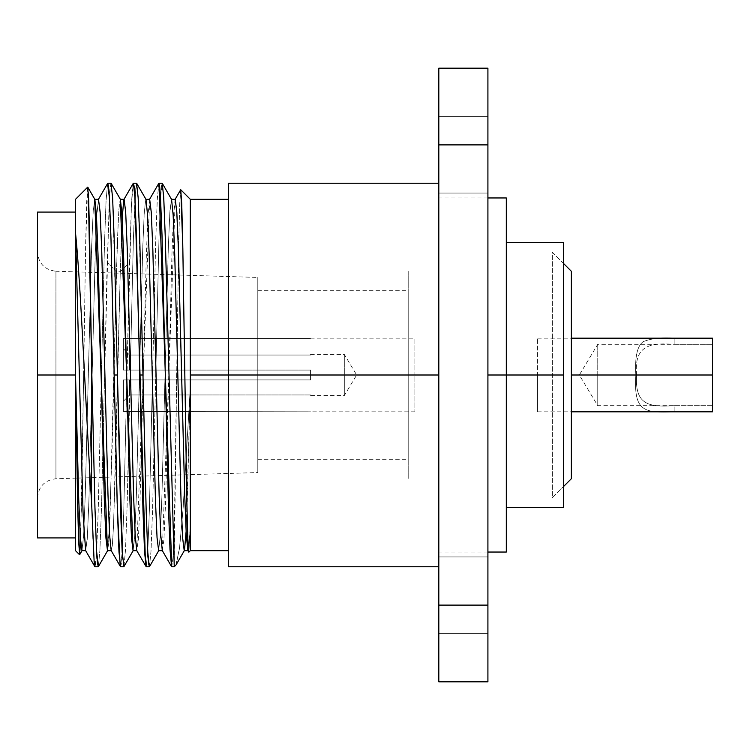 <?xml version="1.0" encoding="UTF-8"?>
<svg xmlns="http://www.w3.org/2000/svg" width="750" height="750" viewBox="0 0 750 750"><rect width="100%" height="100%" fill="white"/><g stroke="black" fill="none" stroke-linecap="round" stroke-linejoin="round"><path stroke-width="0.56" stroke-dasharray="3.75 2.81" d="M563.391 507.544L563.391 251.662L563.391 507.544L563.391 263.316L552.337 252.272L552.337 497.728L563.391 486.684L552.337 497.728L552.337 252.272L563.391 263.316M228.338 183.234L228.338 375L438.816 375L438.816 566.766L438.816 375L228.338 375L228.338 566.766M107.625 183.441L106.069 200.494L104.522 242.597L101.419 375L104.616 375L101.503 507.712L99.947 549.759L98.4 566.587L99.947 549.759L101.503 507.712L104.616 375L101.419 375L98.222 510.562L96.628 552.122L95.034 566.766M123.966 566.587L125.522 549.694L127.078 507.591L130.181 375L126.984 375L123.778 510.956L122.184 552.3L120.581 566.756M149.344 566.766L150.928 552.647L152.541 511.013L155.756 375L152.559 375L149.362 510.525L147.759 552.15L146.166 566.766M75.544 375.722L75.544 550.716L75.544 375L75.544 537.919L75.544 375L37.5 375L37.5 537.919L37.5 252.234C38.55 263.512 44.691 269.859 55.941 271.247L55.941 478.753L55.941 375L257.794 375L257.794 459.684L257.794 375L408.75 375L408.75 459.684L408.75 375L257.794 375L257.794 290.316L257.794 375L408.75 375L408.75 290.316L408.75 375L257.794 375L257.794 277.434L257.794 472.566L257.794 290.316L257.794 472.566L257.794 375L55.941 375L55.941 271.247L55.941 375L257.794 375L257.794 277.434L257.794 375L55.941 375L55.941 478.753L55.941 375L37.5 375L37.5 252.234L37.5 537.919M438.816 375L438.816 183.234L438.816 552.038L438.816 375L487.913 375L438.816 375L438.816 197.963L438.816 375L506.316 375L438.816 375M133.378 183.234L132.413 188.616L131.456 204.262L126.984 375L130.181 375L133.378 239.494L134.972 197.897L136.566 183.234M120.45 566.625L121.256 564.234L122.072 554.259L123.703 513.441L129.544 262.284L120.281 271.716L115.725 457.922L113.447 527.531L112.303 545.7L111.169 550.575L112.453 544.134L113.569 524.85L120.281 271.716L116.438 271.716L107.175 262.284L104.616 375L109.088 204.262L110.044 188.616L111.009 183.234M158.953 183.234L157.35 197.831L155.756 239.4L152.559 375L155.756 375L158.953 239.4L160.547 197.831L162.141 183.234M175.903 565.106L179.475 548.541L183.066 509.072L190.294 387.516L190.294 375L176.709 375L174.253 564.094L174.253 531.262L172.988 557.672L171.731 566.766M506.316 552.038L506.316 197.963M506.316 375L563.391 375L506.316 375L506.316 552.038L506.316 242.456M563.391 375L563.391 242.456M37.5 212.081L37.5 375L75.544 375L75.544 537.919L75.544 233.072M80.616 541.706L83.644 375L75.544 375L75.544 212.081L75.544 550.716M180.834 189.919L179.803 201.431L178.772 240.731L176.709 375L228.338 375L228.338 550.716L228.338 199.284L228.338 566.766L228.338 375L228.338 550.716L228.338 375L190.294 375L190.294 550.716L190.294 524.334L188.897 552.094M228.338 375L228.338 199.284M190.294 375L190.294 199.284L190.294 375M75.544 199.284L75.544 375L83.644 375L85.65 244.275L87.656 187.181M37.5 375L55.941 375L37.5 375L37.5 252.234L37.5 497.766L37.5 375L55.941 375L55.941 271.247L257.794 277.434M85.641 550.631L87.356 537.403L88.95 499.509L95.325 251.606L96.919 213.206L98.513 199.294L96.787 215.419L95.194 255.563L88.828 503.306L87.234 539.409L85.641 550.631M117.15 248.475L111.975 454.275L108.628 543.844L107.513 550.716L109.847 521.972L116.438 271.716L120.281 271.716L122.184 218.681L123.741 200.025M94.706 199.284L93.112 212.597L91.519 250.5L85.144 498.459L83.55 536.841L81.956 550.706L83.681 534.516L85.284 494.175L91.669 245.897L93.272 210.113L94.866 199.425M91.594 502.359L93.234 548.428L94.884 566.634L95.7 564.141L96.516 554.072L98.147 513.028L104.541 241.941L106.106 199.941L107.663 183.366M87.759 187.134L86.728 200.953L85.697 241.791L81.656 501.609L79.659 554.756M188.803 552.159L190.294 524.334L189.084 544.922L187.875 550.575L189.169 543.984L190.294 524.334L190.294 387.516L187.256 503.278L185.738 538.247L184.303 550.65M171.572 199.425L169.819 212.616L168.216 250.575L161.841 498.694L160.247 536.981L158.653 550.716L160.388 534.516L161.981 494.175L168.375 245.887L169.978 210.103L171.572 199.425M145.791 199.294L144.197 213.366L142.613 251.859L136.237 499.631L134.653 537.45L133.059 550.716L134.822 534.525L136.416 494.184L142.809 245.859L144.403 210.084L145.922 199.284M120.356 199.284L118.894 209.306L117.516 238.228M136.753 550.603L149.681 199.284L147.928 215.475L146.325 255.816L139.931 504.113L138.338 539.897L136.734 550.575M162.319 550.594L175.256 199.284M145.481 564.075L145.988 566.578M146.194 566.766L147.778 551.831L149.372 510.141L155.681 241.913L157.238 199.922L158.803 183.366M171.581 566.625L172.912 558.713L174.253 531.262L178.716 243.225L179.728 203.381L180.741 189.731M175.172 199.284L173.494 215.494L171.891 255.844L165.497 504.15L163.903 539.916L162.3 550.575M122.194 218.447L120.281 271.716L129.544 262.284L131.381 205.894L133.228 183.366M142.969 375L138.281 199.856L136.725 183.356L135.9 185.859L133.453 237.009L127.069 508.031L125.503 550.069L123.947 566.634L122.634 558.994M117.403 375L112.725 199.987L111.159 183.375L110.156 187.444L107.175 262.284L116.438 271.716L118.425 217.106L119.419 203.147L120.412 199.388M186.113 531.487L190.294 387.516L183.253 506.512L179.747 546.234L176.269 564.562M162.309 183.394L161.475 185.822L160.659 195.891L159.019 236.944L152.616 508.491L151.041 550.584L149.494 566.663M487.913 68.184L487.913 681.816L487.913 605.109L438.816 605.109L438.816 681.816L487.913 681.816L438.816 681.816L438.816 144.891L438.816 605.109L487.913 605.109L487.913 68.184L438.816 68.184L438.816 144.891L487.913 144.891L438.816 144.891L438.816 68.184L487.913 68.184M487.913 553.266L487.913 196.734L487.913 553.266M487.913 633.647L487.913 556.941L487.913 633.647L487.913 556.941L487.913 633.647L487.913 556.941L438.816 556.941L438.816 633.647L487.913 633.647L438.816 633.647L438.816 556.941L487.913 556.941L487.913 633.647L487.913 556.941L438.816 556.941L438.816 633.647L438.816 556.941L438.816 633.647L438.816 556.941L438.816 633.647L487.913 633.647L438.816 633.647L438.816 556.941L487.913 556.941L487.913 633.647M487.913 193.059L487.913 116.353L487.913 193.059L487.913 116.353L487.913 193.059L487.913 116.353L438.816 116.353L438.816 193.059L438.816 116.353L438.816 193.059L438.816 116.353L438.816 193.059L487.913 193.059L438.816 193.059L438.816 116.353L487.913 116.353L487.913 193.059L487.913 116.353L438.816 116.353L438.816 193.059L487.913 193.059L438.816 193.059L438.816 116.353L487.913 116.353L487.913 193.059M438.816 553.266L438.816 196.734L438.816 553.266M571.359 271.294L571.359 478.706L571.359 271.294M571.359 375L571.359 412.434L571.359 337.566L571.359 375L537.609 375L537.609 411.816L537.609 375L571.359 375M408.75 271.294L408.75 478.706L408.75 271.294M408.75 375L408.75 412.434L408.75 375M123.412 379.913L123.412 411.488L123.412 379.913L123.412 411.488L123.412 379.913L123.412 401.241L129.544 394.959L129.544 379.913L123.412 379.913L129.544 379.913L129.544 394.959L123.412 401.241L123.412 379.913L310.566 379.913L310.566 375L344.316 375L344.316 395.559L344.316 375L310.566 375L310.566 379.913L129.544 379.913L310.566 379.913L310.566 370.087L129.544 370.087L129.544 355.041L123.412 348.759L123.412 338.512L123.412 370.087L123.412 338.512L123.412 370.087L129.544 370.087L123.412 370.087L123.412 348.759L129.544 355.041L129.544 370.087L129.544 355.041L310.566 355.041L310.566 354.441L310.566 355.041L129.544 355.041L129.544 370.087L310.566 370.087L310.566 375L344.316 375L344.316 354.441L344.316 375L310.566 375L414.891 375L414.891 411.816L414.891 375L310.566 375L310.566 379.913L123.412 379.913L123.412 411.488L310.566 411.816L123.412 411.488L123.412 379.913M129.544 379.913L129.544 394.959L310.566 394.959L310.566 395.559L310.566 394.959L129.544 394.959L129.544 379.913M344.316 375L356.672 375L344.316 375C344.316 348.478 344.316 348.478 344.316 375C344.316 348.478 344.316 348.478 344.316 375C344.316 401.522 344.316 401.522 344.316 375C344.316 401.522 344.316 401.522 344.316 375L356.672 375L344.316 375M674.147 411.816C644.409 412.866 633.534 412.125 635.822 375L537.609 375L537.609 338.184L537.609 375L635.822 375C634.781 356.831 637.266 345.712 643.284 341.644C651.066 338.466 661.35 337.303 674.147 338.184L674.147 344.316C650.494 342.741 633.787 344.906 636.572 375C634.941 403.622 646.838 407.503 674.147 405.684L674.147 411.816C644.409 412.866 633.534 412.125 635.822 375C634.781 356.831 637.266 345.712 643.284 341.644C651.066 338.466 661.35 337.303 674.147 338.184L674.147 344.316L712.5 344.316L712.5 405.684L674.147 405.684L674.147 411.816M310.566 375L310.566 370.087L123.412 370.087L123.412 338.512L310.566 338.512L123.412 338.512L123.412 370.087L310.566 370.087L310.566 375L414.891 375L414.891 338.184L414.891 375L310.566 375M712.5 411.816L712.5 405.684L712.5 411.816M636.572 375C633.787 344.906 650.494 342.741 674.147 344.316L712.5 344.316L712.5 375L597.75 375L597.75 344.316L597.75 375L636.572 375L597.75 375L597.75 405.684L597.75 375L712.5 375L712.5 405.684L674.147 405.684C646.838 407.503 634.941 403.622 636.572 375M597.75 375L579.319 375L597.75 375L597.75 405.684L597.75 344.316L597.75 375L579.319 375L597.75 375M487.913 552.038L438.816 552.038M487.913 197.963L438.816 197.963M257.794 459.684L408.75 459.684M257.794 290.316L408.75 290.316M37.5 497.766C38.55 486.487 44.691 480.141 55.941 478.753L257.794 472.566M310.566 354.441L344.316 354.441L356.672 375L344.316 395.559L310.566 395.559M414.891 411.816L310.566 411.816M537.609 411.816L571.359 411.816M310.566 338.184L414.891 338.184M537.609 338.184L571.359 338.184M712.5 405.684L597.75 405.684L579.319 375L597.75 344.316L712.5 344.316"/><path stroke-width="1.12" d="M563.391 263.316L571.359 271.294L571.359 478.706L563.391 486.684L571.359 478.706L571.359 271.294L563.391 263.316L563.391 258.75L563.391 507.544L506.316 507.544M438.816 566.766L228.338 566.766L228.338 375L438.816 375L228.338 375L228.338 183.234L438.816 183.234M98.222 566.766L95.025 566.766L94.172 562.491L91.594 502.359L91.594 363.684L94.912 506.531L96.562 551.062L98.4 566.587L97.528 563.953L96.675 553.097L94.987 509.091L91.594 363.684L91.594 502.359C86.297 419.634 80.953 285.422 75.544 233.072L75.544 375.722L77.559 500.531L79.556 554.719L80.616 541.706M120.581 566.756L118.987 552.019L117.394 510.441L114.206 375L117.403 375L120.6 510.6L122.194 552.225L123.966 566.587M146.166 566.766L144.572 552.225L142.969 510.6L139.772 375L142.969 375L146.147 510L147.75 551.981L149.344 566.766L146.166 566.766M37.5 252.234L37.5 375L75.544 375L37.5 375L37.5 212.081L75.544 212.081M136.566 183.234L138.169 197.756L139.772 239.241L142.969 375L139.772 375L136.575 239.381L134.981 197.897L133.378 183.234L136.575 183.234M107.812 183.234L111.009 183.234L112.613 197.897L114.206 239.381L117.403 375L114.206 375L111.009 239.4L109.406 197.822L107.625 183.441M175.856 565.153L174.253 566.766L171.731 566.766L158.953 183.234L162.141 183.234L163.659 196.35L165.169 233.869L174.253 566.766L165.281 237.478L163.791 198.666L162.291 183.366L171.572 199.425L173.156 215.156L174.731 254.691L181.05 500.972L182.634 537.984L184.219 550.716L182.616 537.684L181.041 500.494L174.731 254.531L173.147 215.109L171.572 199.425M487.913 197.963L506.316 197.963L506.316 375L487.913 375L506.316 375L506.316 552.038L487.913 552.038M563.391 375L563.391 242.456L506.316 242.456L506.316 213.572L506.316 375L563.391 375L506.316 375M75.544 537.919L37.5 537.919L37.5 375M188.859 552.15L190.294 550.716L190.294 375L228.338 375L190.294 375L190.294 550.716L228.338 550.716M188.803 552.159L187.791 537.928L186.778 498.675L182.747 243.441L181.744 203.934L180.741 189.731L190.294 199.284L190.294 375L190.294 199.284L228.338 199.284L228.338 375M79.584 554.756L75.544 550.716L75.544 199.284L87.694 187.134M188.897 552.094L187.884 540.506L186.872 503.531L182.841 248.531L180.834 189.919M87.675 187.153L88.659 199.266L89.634 236.653L91.594 363.684L88.359 192.75M75.544 233.072L83.119 514.791L85.641 550.631L83.091 514.05L75.544 233.072C80.953 285.422 86.297 419.634 91.594 502.359M98.513 199.294L100.125 212.316L101.7 249.488L108.009 495.422L109.594 534.862L111.169 550.575L109.584 534.778L108 495.131L101.672 248.653L100.097 211.791L98.513 199.294L94.706 199.294M87.787 187.172L94.866 199.425L96.45 215.156L98.025 254.719L104.353 501.066L105.938 538.041L107.484 550.716L94.706 199.284M81.956 550.706L80.325 537.422L78.731 499.519L75.544 375.722L78.75 500.025L80.353 537.834L81.956 550.706L85.763 550.706M98.381 199.434L107.663 183.375L108.478 185.812L109.294 195.853L110.934 236.897L117.169 502.762L120.131 565.528M79.659 554.756L78.637 541.725L77.606 503.016L75.544 375.722M158.653 550.716L157.05 537.647L155.466 500.4L149.156 254.297L147.572 214.959L145.997 199.406L147.581 215.184L149.166 254.756L155.484 501.047L157.069 538.022L158.653 550.716M149.522 199.425L158.803 183.366L159.6 185.681L160.397 195.262L162 234.525L168.384 505.519L169.987 549.338L171.581 566.634L162.3 550.575L160.725 534.825L159.141 495.291L152.822 249.075L151.247 212.053L149.662 199.284L145.791 199.294M120.412 199.388L122.016 215.137L123.591 254.597L129.909 500.625L131.484 537.759L133.059 550.716L120.272 199.284L124.116 199.284L125.7 212.363L127.275 249.647L133.594 495.891L135.178 535.172L136.753 550.603L135.159 534.834L133.575 495.272L127.256 248.953L125.672 211.969L124.116 199.284M117.516 238.228L117.15 248.475M149.681 199.284L151.266 212.363L152.841 249.628L159.159 495.759L160.734 535.078L162.319 550.594M171.412 199.284L175.256 199.284L176.831 212.363L178.416 249.666L184.734 495.956L186.319 535.209L187.894 550.603L186.272 534.525L184.678 494.175L178.284 245.869L176.691 210.094L175.087 199.425L180.656 189.787M123.956 199.425L133.228 183.375L134.053 185.869L134.869 195.938L145.481 564.075M136.734 550.575L146.194 566.766M123.741 200.025L122.194 218.447M122.634 558.994L117.403 375M184.303 550.65L176.222 564.656M184.481 550.275L186.113 531.487M149.494 566.663L148.678 564.066L147.863 553.95L146.222 512.475L142.969 375M487.913 144.891L487.913 68.184L487.913 144.891L438.816 144.891L438.816 68.184L487.913 68.184L438.816 68.184L438.816 605.109L438.816 144.891L487.913 144.891L487.913 605.109L487.913 144.891M487.913 681.816L487.913 605.109L487.913 681.816L438.816 681.816L438.816 605.109L487.913 605.109L438.816 605.109L438.816 681.816L487.913 681.816M571.359 375L712.5 375L712.5 411.816L674.147 411.816L712.5 411.816L712.5 375L571.359 375M674.147 338.184L712.5 338.184L712.5 375L712.5 338.184L674.147 338.184M120.6 566.766L123.797 566.766M111.328 550.716L107.484 550.716M94.875 566.625L85.603 550.566M120.45 566.625L111.169 550.566M98.372 566.625L107.653 550.566M79.688 554.709L82.088 550.566M184.191 550.716L188.034 550.716M158.625 550.716L162.469 550.716M133.059 550.716L136.903 550.716M188.766 552.103L187.875 550.575M123.937 566.634L133.219 550.575M111.159 183.375L120.441 199.434M146.006 199.425L136.725 183.375M158.784 550.566L149.512 566.625M571.359 411.816L712.5 411.816M571.359 338.184L712.5 338.184"/></g></svg>

